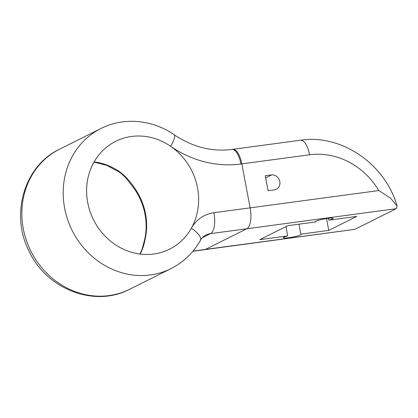 <?xml version="1.0" encoding="UTF-8"?>
<svg xmlns="http://www.w3.org/2000/svg" width="418" height="418" viewBox="0 0 418 418"><rect width="100%" height="100%" fill="white"/><g stroke="black" fill="none" stroke-linecap="round" stroke-linejoin="round"><path stroke-width="0.63" d="M265.67 177.964L271.825 174.891L265.258 175.774L268.084 190.723L274.652 189.84A7.681 6.991 63.5 0 0 276.246 189.291A7.681 6.991 63.5 0 0 279.809 181.48A7.681 6.991 63.5 0 0 271.825 174.891M298.948 224.184L300.829 234.148A9.018 1.108 -10.7 0 1 301.122 234.357A9.018 1.108 -10.7 0 1 288.927 237.696A9.018 1.108 -10.7 0 1 283.399 237.706A9.018 1.108 -10.7 0 1 287.694 235.914L259.771 239.666L287.762 225.689L315.684 221.937A9.018 1.108 -10.7 0 1 315.397 221.728A9.018 1.108 -10.7 0 1 324.049 218.964A9.018 1.108 -10.7 0 1 333.115 218.379A9.018 1.108 -10.7 0 1 328.825 220.171L356.747 216.419L328.752 230.396L300.829 234.148M192.917 251.249L204.548 249.687A18.037 7.111 -97.7 0 0 205.473 249.4L354.939 229.31L204.548 249.687A18.037 7.111 -97.7 0 0 205.473 249.4L246.798 228.761A18.037 7.111 -97.7 0 0 250.136 207.845L378.797 190.556L390.381 198.012L397.1 206.006L396.264 208.676L354.939 229.31M397.1 206.006C385.15 164.096 341.626 133.88 300.516 140.229A18.037 7.111 82.3 0 1 309.586 154.775L241.829 163.877L250.136 207.845L241.829 163.877A18.037 7.111 -97.7 0 0 232.763 149.336L231.854 149.456A18.037 7.111 82.3 0 1 240.925 164.002A108.21 98.543 -116.5 0 1 170.659 146.316A60.281 54.899 63.5 0 0 115.692 141.315A60.281 54.899 63.5 0 0 87.723 202.625A60.281 54.899 63.5 0 0 169.551 249.175A60.281 54.899 63.5 0 0 191.376 228.181A60.281 54.899 63.5 0 0 197.521 187.87A60.281 54.899 63.5 0 0 170.659 146.316A18.037 3.861 124.6 0 0 174.222 134.789C152.612 119.6 123.665 116.909 100.968 128.509L59.643 149.148A78.318 71.321 63.5 0 0 23.303 228.798A78.318 71.321 63.5 0 0 129.617 289.277C94.525 307.909 46.529 289.078 29.155 251.338C10.058 214.852 23.993 165.868 59.643 149.148M326.515 218.546L328.752 230.396M328.47 218.28L328.825 220.171M315.59 221.43L315.684 221.937M285.933 226.603L287.694 235.914M94.008 162.053L106.883 165.418L118.952 171.855A7.216 1.547 -55.4 0 0 119.689 171.767C125.348 176.062 130.181 181.302 134.178 187.489A60.281 54.899 -116.5 0 1 145.532 213.828A60.281 54.899 -116.5 0 1 144.962 239.864C144.069 244.765 142.548 249.353 140.406 253.637A60.281 54.899 -116.5 0 1 140.155 254.076M144.962 239.864A7.216 2.027 -166.4 0 0 144.456 240.397L142.021 249.384L139.946 254.055M134.178 187.489A7.216 0.528 144.1 0 1 133.546 187.682L126.084 178.199C122.328 174.207 121.152 173.46 118.952 171.855M240.925 164.002L241.829 163.877A18.037 7.111 -97.7 0 0 232.763 149.336L300.516 140.229M396.264 208.676L246.798 228.761L205.473 249.4L193.074 251.066M213.901 212.715A36.068 32.85 63.5 0 0 191.376 228.181A18.037 6.333 29.2 0 1 200.447 240.324C201.857 237.894 203.65 236.144 205.828 235.083A18.037 16.422 -116.5 0 1 210.562 233.631L246.798 228.761A18.037 7.111 -97.7 0 0 250.136 207.845L213.901 212.715A18.037 7.111 82.3 0 1 210.562 233.631L202.291 237.764M378.797 190.556A72.136 65.694 63.5 0 0 309.586 154.775M200.447 240.324C193.377 252.796 183.544 262.238 170.946 268.638A78.318 71.321 -116.5 0 1 64.633 208.159A78.318 71.321 -116.5 0 1 100.968 128.509M94.113 161.87A60.281 54.899 -116.5 0 1 119.689 171.767M139.946 254.05A7.216 2.534 29.2 0 1 140.406 253.637M133.546 187.682C139.33 195.734 143.149 204.606 145.015 214.288C146.671 223.217 146.488 231.922 144.456 240.397M170.946 268.638L129.617 289.277M174.222 134.789C192.588 147.073 211.801 151.959 231.854 149.456"/></g></svg>
